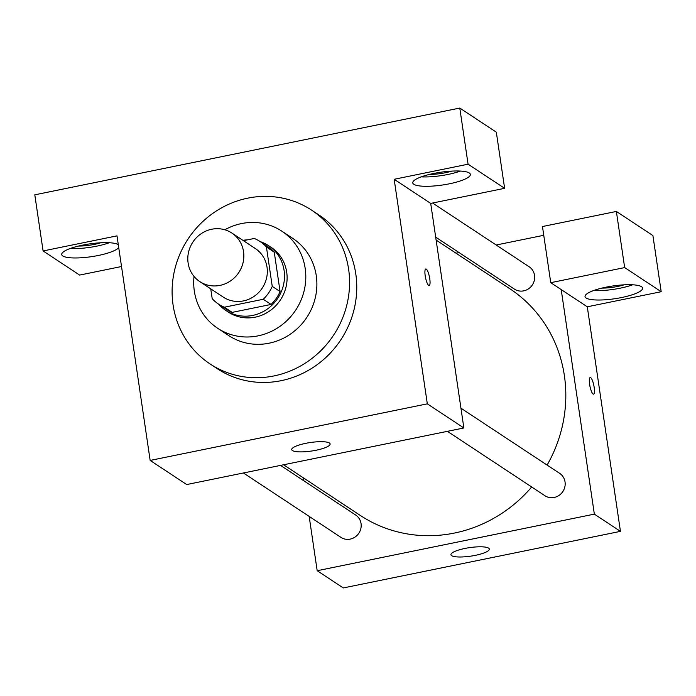 <?xml version="1.0" encoding="UTF-8"?>
<svg xmlns="http://www.w3.org/2000/svg" width="696" height="696" viewBox="0 0 696 696"><rect width="100%" height="100%" fill="white"/><g stroke="black" fill="none" stroke-linecap="round" stroke-linejoin="round"><path stroke-width="1.04" d="M188.103 262.984A29.102 27.544 123.4 0 1 201.057 233.778A29.102 27.544 123.4 0 1 231.855 233.038A29.102 27.544 123.4 0 1 238.806 272.501A29.102 27.544 123.4 0 1 199.787 281.602A29.102 27.544 123.4 0 1 188.103 262.984M231.855 233.038L255.345 248.55A29.102 27.544 123.4 0 1 262.296 288.005A29.102 27.544 123.4 0 1 223.277 297.114L199.787 281.602M260.008 241.495L267.838 246.662A37.558 35.548 123.4 0 1 274.259 252.178L280.079 291.563A37.558 35.548 123.4 0 1 271.075 304.439L232.186 312.382L224.356 307.214L263.245 299.271A37.558 35.548 123.4 0 0 272.249 286.395L266.429 247.01A37.558 35.548 123.4 0 0 260.008 241.495A37.558 35.548 123.4 0 0 254.266 238.45L243.409 240.668M210.74 288.84L212.193 298.654A37.558 35.548 123.4 0 0 218.622 304.169A37.558 35.548 123.4 0 0 224.356 307.214M232.186 312.382A37.558 35.548 123.4 0 1 226.444 309.337L218.622 304.169M218.753 304.265A38.793 36.723 -56.6 0 0 225.765 310.381A38.793 36.723 -56.6 0 0 277.791 298.236A38.793 36.723 -56.6 0 0 268.517 245.627A38.793 36.723 -56.6 0 0 260.147 241.582M247.376 239.859A38.793 36.723 -56.6 0 0 242.904 240.338M268.517 245.627L271.127 247.35A38.793 36.723 123.4 0 1 280.401 299.959A38.793 36.723 123.4 0 1 228.375 312.104L225.765 310.381M271.075 304.439L263.245 299.271M274.259 252.178L266.429 247.01M280.079 291.563L272.249 286.395M194.027 276.425A58.194 55.088 -56.6 0 0 217.683 328.286A58.194 55.088 -56.6 0 0 295.722 310.077A58.194 55.088 -56.6 0 0 281.819 231.159A58.194 55.088 -56.6 0 0 241.46 223.581A58.194 55.088 -56.6 0 0 224.825 229.776M217.683 328.286L228.775 335.611A58.194 55.088 -56.6 0 0 306.814 317.402A58.194 55.088 -56.6 0 0 292.912 238.484L281.819 231.159M247.715 198.16A92.142 87.226 -56.6 0 0 174.444 270.831A92.142 87.226 -56.6 0 0 210.07 363.938A92.142 87.226 -56.6 0 0 333.628 335.107A92.142 87.226 -56.6 0 0 311.617 210.157A92.142 87.226 -56.6 0 0 247.715 198.16M311.617 210.157L318.794 214.89A92.142 87.226 123.4 0 1 340.805 339.848A92.142 87.226 123.4 0 1 217.248 368.68L210.07 363.938M430.702 203.406L463.867 427.97L186.702 484.555L150.162 460.43L116.998 235.866L43.091 250.951L34.8 194.819L459.786 108.054L496.326 132.179L504.617 188.32L430.702 203.406L394.162 179.281L468.077 164.195L459.786 108.054M150.162 460.43L427.327 403.845L394.162 179.281M428.692 285.464A8.491 1.992 -101.5 0 1 425.352 276.721A8.491 1.992 -101.5 0 1 425.778 268.969A8.491 1.992 -101.5 0 1 429.432 276.886A8.491 1.992 -101.5 0 1 429.18 285.595A8.491 1.992 -101.5 0 1 428.692 285.464M463.867 427.97L427.327 403.845M43.091 250.951L79.631 275.077L121.53 266.525M329.408 443.013A19.401 4.298 -8.4 0 1 330.121 443.952A19.401 4.298 -8.4 0 1 311.556 451.034A19.401 4.298 -8.4 0 1 291.737 449.616A19.401 4.298 -8.4 0 1 307.98 442.908A19.401 4.298 -8.4 0 1 329.408 443.013M118.738 247.611A29.102 6.447 -8.4 0 1 88.14 257.129A29.102 6.447 -8.4 0 1 61.7 254.553A29.102 6.447 -8.4 0 1 82.659 245.131A29.102 6.447 -8.4 0 1 118.311 244.722M468.077 164.195L504.617 188.32M433.73 173.461A29.102 6.447 -8.4 0 1 470.348 174.383A29.102 6.447 -8.4 0 1 442.499 185.014A29.102 6.447 -8.4 0 1 412.772 182.883A29.102 6.447 -8.4 0 1 433.73 173.461M70.235 248.515A29.102 6.447 171.6 0 0 109.359 242.739M100.694 242.782A19.401 4.298 -8.4 0 1 78.535 246.053M421.306 176.845A29.102 6.447 171.6 0 0 460.43 171.068M451.774 171.112A19.401 4.298 -8.4 0 1 429.606 174.383M429.171 285.595A8.491 1.992 78.5 0 0 429.423 276.886A8.491 1.992 78.5 0 0 425.778 268.969M436.114 240.059L509.863 288.753A135.79 128.534 123.4 0 1 547.117 465.085M531.701 486.991A135.79 128.534 123.4 0 1 360.224 515.388L283.577 464.78M243.417 472.975L340.927 537.364A13.389 12.667 -56.6 0 0 355.099 537.025A13.389 12.667 -56.6 0 0 361.05 523.592A13.389 12.667 -56.6 0 0 355.673 515.023L280.523 465.398M432.599 203.023L529.16 266.777A13.389 12.667 123.4 0 1 532.362 284.934A13.389 12.667 123.4 0 1 514.414 289.118L435.687 237.136M460.943 408.187L559.671 473.376A13.389 12.667 123.4 0 1 562.864 491.524A13.389 12.667 123.4 0 1 544.916 495.717L447.406 431.329M456.028 253.205L459.073 252.578M496.187 245.009L543.759 235.291M303.482 477.926L303.917 480.849M309.163 516.388L317.185 570.711L594.349 514.127L561.193 289.571L550.753 282.672L624.66 267.586L661.2 291.711L587.293 306.797L561.193 289.571M550.753 282.672L542.462 226.531L616.369 211.445L652.909 235.57L661.2 291.711M624.016 284.838A19.401 4.298 -8.4 0 1 601.857 288.109M593.549 290.571A29.102 6.447 171.6 0 0 632.681 284.795M605.972 287.196A29.102 6.447 -8.4 0 1 642.591 288.109A29.102 6.447 -8.4 0 1 614.751 298.741A29.102 6.447 -8.4 0 1 585.023 296.609A29.102 6.447 -8.4 0 1 605.972 287.196M624.66 267.586L616.369 211.445M317.185 570.711L343.285 587.946L620.449 531.361L587.293 306.797M488.601 548.126A19.401 4.298 -8.4 0 1 489.314 549.066A19.401 4.298 -8.4 0 1 470.748 556.148A19.401 4.298 -8.4 0 1 450.93 554.729A19.401 4.298 -8.4 0 1 467.181 548.022A19.401 4.298 -8.4 0 1 488.601 548.126M620.449 531.361L594.349 514.127M593.105 394.032A8.491 1.992 -101.5 0 1 589.764 385.28A8.491 1.992 -101.5 0 1 590.199 377.528A8.491 1.992 -101.5 0 1 593.845 385.445A8.491 1.992 -101.5 0 1 593.592 394.154A8.491 1.992 -101.5 0 1 593.105 394.032M593.592 394.154A8.491 1.992 78.5 0 0 593.836 385.445A8.491 1.992 78.5 0 0 590.191 377.528"/></g></svg>
